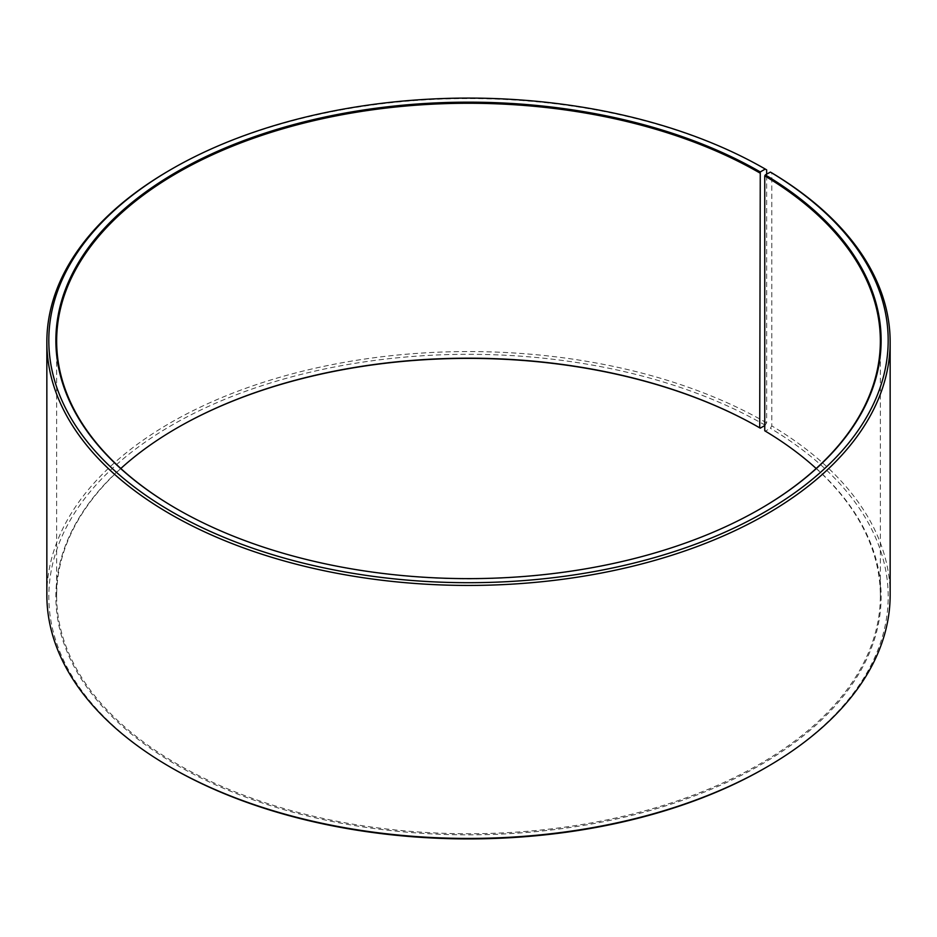 <?xml version="1.0" encoding="UTF-8"?>
<svg xmlns="http://www.w3.org/2000/svg" width="937" height="937" viewBox="0 0 937 937"><rect width="100%" height="100%" fill="white"/><g stroke="black" fill="none" stroke-linecap="round" stroke-linejoin="round"><path stroke-width="0.7" stroke-dasharray="4.68 3.51" d="M120.826 468.5A411.847 237.775 -0 0 0 56.653 595.967A411.847 237.775 -0 0 0 177.28 764.1A411.847 237.775 -0 0 0 626.103 815.635A411.847 237.775 -0 0 0 880.347 595.967A411.847 237.775 -0 0 0 816.174 468.5M176.999 509.014A411.847 237.775 -0 0 0 177.28 509.166L176.718 508.85L177.28 509.166A411.847 237.775 -0 0 0 759.72 509.166A411.847 237.775 -0 0 0 760.001 509.014M766.653 169.866A421.65 243.433 -0 0 0 170.347 169.866M764.756 425.562L766.653 422.868L766.653 174.165M766.653 422.868A421.65 243.433 -0 0 0 307.137 370.092A421.65 243.433 -0 0 0 46.85 595.007M765.26 425.269A419.694 242.308 -0 0 0 171.74 425.269A419.694 242.308 -0 0 0 171.729 767.93M176.999 427.986A412.631 238.232 -0 0 0 176.718 428.15A412.631 238.232 -0 0 0 176.73 765.06A412.631 238.232 -0 0 0 757.717 766.525A412.631 238.232 -0 0 0 765.318 431.114L770.401 428.279L771.807 425.902L771.807 172.888M765.271 767.942A419.694 242.308 -0 0 0 770.401 428.279M890.15 595.007A421.65 243.433 -0 0 0 771.807 425.902M880.347 595.967L880.347 341.033M56.653 595.967L56.653 341.033"/><path stroke-width="1.41" d="M816.174 468.5A411.847 237.775 -0 0 0 764.756 430.786L764.756 175.863A411.847 237.775 -0 0 1 880.347 341.033A411.847 237.775 -0 0 1 760.001 509.014M766.653 174.165L766.653 169.866L765.26 169.058L760.27 171.94A412.631 238.232 -0 0 0 176.73 171.94A412.631 238.232 -0 0 0 176.718 508.85A412.631 238.232 -0 0 0 760.282 508.85A412.631 238.232 -0 0 0 765.318 174.914L764.756 175.863M765.26 169.058A419.694 242.308 -0 0 0 171.729 169.058A419.694 242.308 -0 0 0 171.74 511.731A419.694 242.308 -0 0 0 762.659 513.218A419.694 242.308 -0 0 0 770.401 172.08L765.318 174.914M171.729 169.058L170.347 169.866A421.65 243.433 -0 0 0 46.85 341.993A421.65 243.433 -0 0 0 170.347 514.132A421.65 243.433 -0 0 0 629.863 566.908A421.65 243.433 -0 0 0 890.15 341.993A421.65 243.433 -0 0 0 771.807 172.888L770.401 172.08M46.85 341.993L46.85 595.007A421.65 243.433 -0 0 0 170.347 767.134L171.74 767.942A419.694 242.308 -0 0 0 765.271 767.942L766.653 767.134A421.65 243.433 -0 0 0 890.15 595.007L890.15 341.993M766.653 767.134A421.65 243.433 -0 0 1 170.347 767.134L171.729 767.942A419.694 242.308 -0 0 0 171.729 767.942A419.694 242.308 -0 0 0 171.74 767.942M760.27 171.94L759.72 427.834A411.847 237.775 -0 0 0 177.28 427.834A411.847 237.775 -0 0 0 120.826 468.5M759.72 427.834L760.27 428.15A412.631 238.232 -0 0 0 176.999 427.986M760.27 428.15L764.756 425.562M759.72 172.9A411.847 237.775 -0 0 0 310.897 121.365A411.847 237.775 -0 0 0 56.653 341.033A411.847 237.775 -0 0 0 176.999 509.014"/></g></svg>
